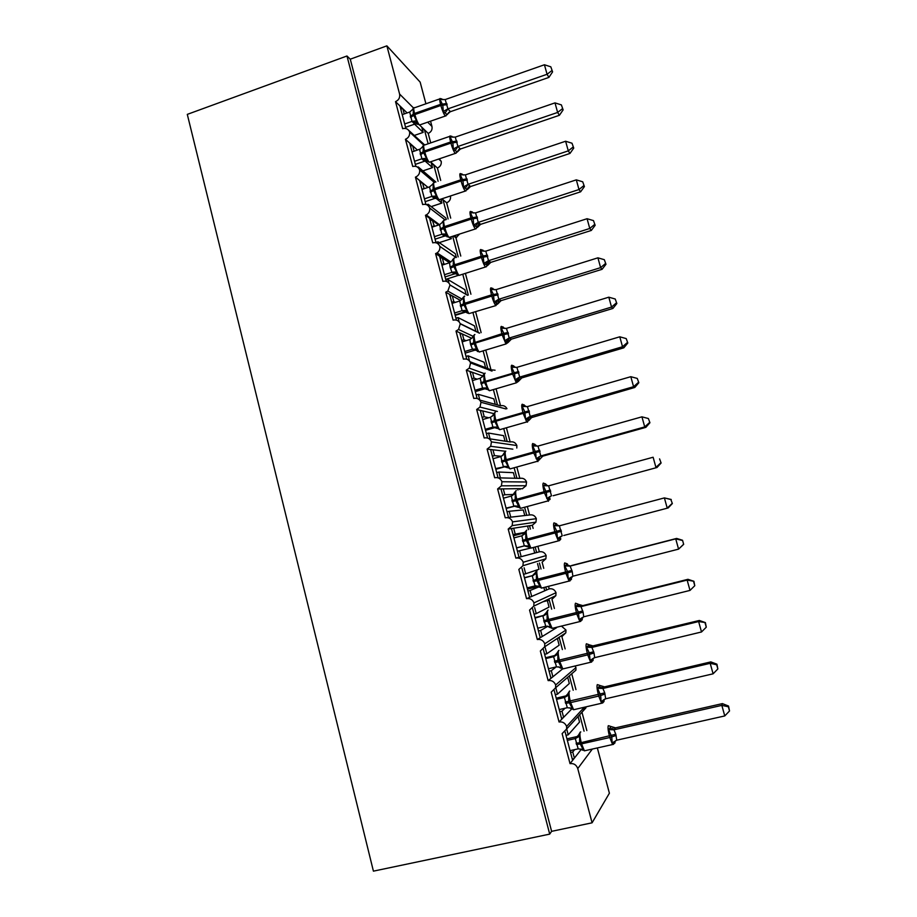 <?xml version="1.0" encoding="UTF-8"?>
<svg xmlns="http://www.w3.org/2000/svg" width="917" height="917" viewBox="0 0 917 917"><rect width="100%" height="100%" fill="white"/><g stroke="black" fill="none" stroke-linecap="round" stroke-linejoin="round"><path stroke-width="1.38" d="M565.113 731.904L572.621 760.353L574.386 758.118L572.758 751.986L570.546 752.479M584.312 707.248L566.614 726.424L566.58 729.072L562.121 733.623L570.03 763.643L572.621 760.353M566.683 728.969L568.231 734.826L579.544 722.046L578.077 716.486M568.231 734.826L566.018 735.331M579.682 714.721L584.06 731.204M581.963 712.222L586.834 730.574M554.177 690.432L561.766 719.203L563.611 717.312L561.995 711.214L559.794 711.73M575.108 665.983L575.956 667.61L555.656 684.976L555.587 687.796L551.197 692.175L559.061 721.988L561.766 719.203M555.897 688.094L557.49 694.169L569.319 683.497L567.795 677.743M557.49 694.169L555.301 694.685M569.48 676.276L573.194 690.26M571.864 674.201L575.956 689.607M543.3 649.247L550.979 678.328L552.905 676.769L551.3 670.705L549.111 671.233M561.422 626.082L565.961 630.048L544.778 643.791L544.652 646.817L540.342 651.001L548.148 680.62L550.979 678.328M545.237 647.734L546.83 653.775L559.164 645.19L557.639 639.458M546.83 653.775L544.641 654.302M559.393 638.289L562.396 649.591M565.961 630.048L565.846 632.799L561.88 636.639L565.147 648.915M532.582 608.624L540.262 637.705L542.256 636.478L540.675 630.46L538.485 630.999M545.787 587.018L546.578 590.009L549.203 588.874C552.401 588.359 554.682 589.642 556.023 592.703L533.981 602.882L533.774 606.126L529.556 610.092L537.316 639.516L540.262 637.705M534.645 607.639L536.227 613.633L549.054 607.111L547.552 601.414M536.227 613.633L534.049 614.184M549.375 600.543L551.667 609.175M556.481 627.308L557.731 626.999M556.023 592.703L555.84 595.66L551.965 599.294L554.407 608.487M521.991 568.46L529.613 597.357L531.688 596.451L530.118 590.479L527.94 591.029M535.173 547.002L536.64 552.55L539.356 551.816C542.543 551.289 544.813 552.538 546.142 555.576L523.24 562.236L522.954 565.732L518.839 569.446L526.553 598.686L529.613 597.357M524.123 567.795L525.693 573.755L539.024 569.262L537.522 563.611M525.693 573.755L523.527 574.317M539.414 563.015L541.019 569.021M546.142 555.576L545.879 558.774L542.107 562.167L543.735 568.322M548.515 586.318L549.203 588.874M524.616 507.25L526.759 515.308L529.567 514.987C532.743 514.426 535.001 515.663 536.319 518.678L512.58 521.865L512.167 525.624L508.201 529.075L511.457 528.559L519.033 557.261L521.188 556.688L519.618 550.739L517.463 551.312M508.201 529.075L515.858 558.121L519.033 557.261M511.457 528.559L513.669 528.203L515.228 534.13L526.152 532.169M513.669 528.203L527.55 526.026L528.513 529.636M513.371 535.815L524.902 532.754M515.228 534.13L513.073 534.703M527.55 526.026L532.307 525.269L533.132 528.41M529.522 525.716L530.427 529.132M537.889 546.291L539.356 551.816M514.139 467.762L516.936 478.296L519.836 478.365C522.999 477.791 525.246 479.006 526.564 481.998L501.977 481.746L501.416 485.827L497.622 488.956L500.991 488.91L508.522 517.429L510.758 517.165L509.199 511.262L507.044 511.846M497.622 488.956L505.233 517.807C508.694 517.211 511.136 518.563 512.58 521.865M506.963 517.612L508.522 517.429M500.991 488.91L503.284 488.876L504.831 494.756L513.829 494.435M503.284 488.876L517.647 488.669L518.002 490.01M504.831 494.756L502.688 495.34M517.647 488.669L522.598 488.75M519.675 488.635L519.905 489.495M527.321 506.516L529.567 514.987M503.731 428.537L507.17 441.501L510.173 441.96C513.314 441.364 515.549 442.556 516.856 445.536L491.455 441.879L490.698 446.304L487.11 449.101L490.595 449.502L498.069 477.837M487.11 449.101L494.676 477.768C498.114 477.138 500.556 478.468 501.977 481.746M490.595 449.502L492.956 449.788L494.504 455.634L501.416 456.311M492.956 449.788L505.485 451.267M494.504 455.634L492.372 456.23M516.821 467.017L519.836 478.365M506.001 408.959L480.989 402.288L479.992 407.079L476.68 409.498L480.267 410.358L487.569 438.028M476.68 409.498L484.187 437.982C487.615 437.329 490.033 438.635 491.455 441.879M480.267 410.358L482.709 410.942L484.233 416.754L488.795 417.774M482.709 410.942L493.713 413.59M484.233 416.754L482.113 417.373M506.402 427.78L510.173 441.96M492.016 371.11L470.604 362.937L469.286 368.141L466.306 370.147L469.997 371.454L477.127 398.471M466.306 370.147L473.768 398.459C477.172 397.783 479.58 399.055 480.989 402.288M469.997 371.454L472.507 372.348L474.032 378.125L477.138 379.168M472.507 372.348L483.099 376.108M474.032 378.125L471.923 378.755M493.38 389.576L497.461 404.924L500.556 405.772L496.051 388.797M479.385 333.18L460.277 323.839L458.569 329.478L456.001 331.06L459.795 332.802L466.753 359.166M456.001 331.06L463.417 359.177C466.799 358.478 469.195 359.739 470.604 362.937M459.795 332.802L462.386 333.994L463.899 339.737L466.054 340.688M462.386 333.994L471.774 338.327M465.16 353.137L474.674 350.26L472.53 349.194M463.899 339.737L461.801 340.379M483.11 350.867L487.81 368.565L490.996 369.803L485.758 350.065M467.521 295.297L450.018 284.992L447.828 291.079L445.754 292.214L449.662 294.391L456.448 320.125M445.754 292.214L453.124 320.159C456.494 319.437 458.878 320.663 460.277 323.839M449.662 294.391L452.322 295.882L453.823 301.59L455.291 302.381M452.322 295.882L460.632 300.535M455.199 315.356L466.398 311.883M453.823 301.59L451.737 302.243M472.908 312.41L478.215 332.424L479.602 333.112M475.545 311.597L481.127 332.642M456.173 257.539L439.816 246.398C440.194 249.103 439.277 251.269 437.065 252.897L435.586 253.608L439.587 256.233L446.212 281.324M435.586 253.608L442.9 281.381C446.258 280.636 448.631 281.84 450.018 284.992M439.587 256.233L442.315 258.009L443.817 263.672L444.756 264.279M442.315 258.009L449.559 262.732L441.948 265.173M445.696 279.376L458.878 275.192M443.817 263.672L441.73 264.337M462.764 274.206L468.3 295.056M465.389 273.381L470.925 294.231M445.169 219.942L429.695 208.044C430.073 211.07 428.927 213.363 426.29 214.922L425.477 215.254L429.58 218.303L436.033 242.764M425.477 215.254L432.744 242.845C436.079 242.088 438.441 243.269 439.816 246.398M429.58 218.303L432.377 220.367L434.394 226.384M449.422 237.32L451.347 238.707L450.855 236.85M432.377 220.367L438.624 224.997M439.254 242.638L451.347 238.707M433.867 225.995L431.792 226.682M453.491 235.99L455.932 237.801L460.781 256.061M452.689 236.254L458.168 256.898M434.096 182.242L419.619 169.932C419.986 173.313 418.611 175.709 415.516 177.119L419.631 180.603L425.924 204.457M415.424 177.153L422.657 204.56C425.969 203.78 428.319 204.938 429.695 208.044M419.631 180.603L422.496 182.964L424.158 188.707M433.672 196.41L437.386 199.413M437.512 199.528L441.891 203.07L440.848 199.149M422.462 182.838L427.941 187.435M431.173 206.623L441.891 203.07M423.975 188.558L421.912 189.246M442.991 199.711L446.636 202.806L450.705 218.131M441.811 198.84L443.026 199.837L448.104 218.98M423.746 145.161L409.624 132.059C409.968 135.464 408.581 137.871 405.44 139.281L409.75 143.155L415.882 166.39M405.44 139.281L412.742 166.481C415.997 165.748 418.29 166.894 419.619 169.932M409.75 143.155L412.684 145.78L414.117 151.225M422.439 158.71L432.492 167.628L431.082 162.332L437.398 168.006L440.699 180.431M412.684 145.78L417.464 150.079M422.875 170.894L432.492 167.628M433.695 164.682L438.108 181.302M574.672 749.625L572.758 751.986M574.386 758.118L581.401 749.2M564.987 708.233L561.995 711.214M563.611 717.312L571.738 708.944M556.183 666.9L551.3 670.705M552.905 676.769L562.591 668.906M547.85 626.254L540.675 630.46M542.256 636.478L554.808 628.787L554.544 627.79M539.322 586.72L530.118 590.479M531.688 596.451L544.732 590.812L543.861 587.51M530.542 548.079L519.618 550.739M521.188 556.688L534.726 553.054L533.247 547.506M510.758 517.165L524.776 515.537L523.286 509.932L509.199 511.262M498.103 477.849L514.884 478.25L513.405 472.668L498.837 472.037L496.693 472.633M500.384 477.906L498.837 472.037M489.036 438.727L505.049 441.18L503.582 435.632L488.543 433.053L486.411 433.661M490.079 438.888L488.543 433.053M479.671 400.064L495.272 404.328L493.816 398.826L478.307 394.321L476.198 394.94M479.843 400.11L478.307 394.321M470.043 361.734L485.563 367.706L484.107 362.226L468.151 355.83L466.042 356.461M469.515 360.989L468.151 355.83M460.196 323.609L475.9 331.289L474.456 325.856L458.042 317.58L455.955 318.222M459.188 321.913L458.042 317.58M466.134 294.472L464.862 289.692L448.012 279.57L445.926 280.224M448.94 283.078L448.012 279.57M456.322 257.494L455.336 253.745L438.039 241.79L435.953 242.466M438.75 244.495L438.039 241.79M446.27 219.587L445.857 218.017L428.124 204.25L426.692 204.732M428.629 206.165L428.124 204.25M435.907 182.036L418.267 166.951L417.59 167.181M418.565 168.063L418.267 166.951M597.345 747.94L609.392 793.205L592.084 822.813L551.61 831.341L350.271 59.192L386.871 45.85L399.594 94.05C400.156 97.58 398.803 100.113 395.525 101.638L399.927 105.925L405.899 128.563M395.525 101.638L402.655 128.712L403.526 128.483C406.46 128.151 408.489 129.343 409.624 132.059M399.927 105.925L402.918 108.836L404.271 113.937M414.576 124.173L423.15 132.403L421.751 127.131L428.205 133.412L430.726 142.903M402.918 108.836L407.137 112.929M419.803 125.251L421.751 127.131M414.438 135.418L423.15 132.403M424.422 129.733L428.147 143.786M424.697 144.978L408.569 130.214M592.084 822.813L577.756 768.572C576.38 764.847 573.813 763.208 570.03 763.643M566.614 726.424C565.124 722.997 562.602 721.519 559.061 721.988M555.656 684.976C554.189 681.572 551.679 680.116 548.148 680.62M544.778 643.791C543.322 640.41 540.824 638.989 537.316 639.516M533.981 602.882C532.525 599.535 530.049 598.125 526.553 598.686M523.24 562.236C521.796 558.912 519.331 557.536 515.858 558.121M427.677 122.179L431.964 126.466L430.554 121.182M425.924 103.781L420.158 82.129L386.871 45.85M431.964 126.466C432.48 129.71 431.231 132.025 428.205 133.412M437.398 168.006C440.286 166.734 441.57 164.533 441.249 161.403L439.3 158.847M441.891 198.806L446.717 202.783C449.571 201.499 450.843 199.31 450.511 196.204L450.419 195.974M459.658 233.995L455.932 237.801M495.065 370.204L490.996 369.803M506.963 408.684C505.531 406.139 503.387 405.165 500.556 405.772M516.856 445.536L516.798 448.035M526.564 481.998L526.049 485.735L522.564 488.601M536.319 518.678L535.941 522.128L532.307 525.269M575.956 667.61L575.887 670.189L555.587 687.796M586.123 706.835L582.272 711.89M527.447 589.173L539.047 586.204M441.249 161.403L438.704 159.054M551.61 831.341L549.707 834.115L373.414 871.15L187.297 114.373L346.97 55.994L350.271 59.192M549.707 834.115L346.97 55.994M424.135 129.457L422.508 130.019M433.386 164.407L431.781 164.945M442.693 199.562L441.1 200.089M555.484 628.374L554.751 628.558M549.272 600.165L543.024 601.747M559.301 637.911L557.421 638.37M475.9 331.289L478.215 332.424M485.563 367.706L487.81 368.565M495.272 404.328L497.461 404.924M505.049 441.18L507.17 441.501M514.884 478.25L516.936 478.296M524.776 515.537L526.759 515.308M534.726 553.054L536.64 552.55M544.732 590.812L546.578 590.009M554.808 628.787L556.585 627.698M402.62 108.538L400.786 109.192M541.099 637.2L540.182 637.418M552.149 677.376L550.808 677.697M563.061 717.862L561.502 718.229M573.973 758.646L572.277 759.024M412.352 145.494L410.529 146.124M422.152 182.678L420.341 183.285M431.999 220.08L430.211 220.676M441.891 257.734L440.137 258.296M451.852 295.618L450.132 296.157M461.847 333.754L460.185 334.258M471.877 372.13L470.295 372.6M481.918 410.759L480.474 411.171M491.913 449.662L490.721 449.995M501.668 488.899L501.037 489.07M412.57 109.501L413.384 108.791L413.189 114.35L416.57 120.815L416.295 122.706L417.304 124.322M552.584 71.87L550.808 66.815L552.584 71.87L548.916 77.395L547.071 74.277L447.874 108.882L450.43 111.656L448.642 112.539L447.278 114.671L443.289 111.507L442.819 105.214L440.057 99.426L441.696 98.921L442.865 99.701M548.916 77.395L450.258 111.748L447.347 114.27M551.862 70.609L547.071 74.277L544.434 64.763L445.192 99.575L447.92 108.894L445.353 112.585M402.231 114.648L409.704 112.023L413.384 108.791M416.88 123.829L414.759 124.082L411.997 121.422L409.704 112.023M405.566 127.303L414.805 124.093M404.684 123.955L411.997 121.399M416.57 120.815L412.169 121.342M443.289 111.507L447.702 108.94M440.057 99.426L445.192 99.575M544.434 64.763L550.808 66.815M422.393 146.938L423.287 146.158L423.104 151.786L426.497 158.263L426.199 160.097L427.173 161.598M563.13 109.868L561.376 104.893L563.13 109.868L559.416 115.29L557.639 112.447L457.938 146.479L460.426 148.978L457.285 152.027L453.342 149.116L452.883 142.823L450.098 136.954L451.726 136.392L453.055 137.252M559.416 115.29L460.254 149.07L457.549 151.316M562.43 108.71L557.639 112.447L554.991 102.887L455.245 137.114L457.938 146.479M412.065 151.935L420.238 149.024L423.287 146.158M426.657 160.991L424.582 161.197L421.889 158.801L419.573 149.356M415.344 164.361L424.628 161.209M414.541 161.289L421.889 158.779M426.497 158.263L422.061 158.721M453.342 149.116L457.766 146.537M450.098 136.954L455.245 137.114M554.991 102.887L561.376 104.893M432.262 184.626L433.26 183.767L433.076 189.464L436.481 195.951L436.16 197.705L437.111 199.115M573.744 148.095L572.013 143.224L573.744 148.095L569.984 153.426L470.49 186.564L467.338 189.601L463.463 186.953L463.005 180.683L460.196 174.723L461.813 174.092L463.326 175.032M569.984 153.426L568.288 150.869L468.071 184.306L470.49 186.564L467.647 188.764M573.079 147.064L568.288 150.869L565.617 141.241L465.366 174.883L468.071 184.306M421.969 189.441L429.511 186.908L433.26 183.767M425.19 201.648L434.509 198.542L431.838 196.421L429.511 186.908M424.456 198.863L431.838 196.398L436.16 197.705M436.481 195.951L432.01 196.341M463.463 186.953L467.968 184.386L465.515 187.928M460.196 174.723L465.366 174.883M565.617 141.241L572.013 143.224M442.521 221.696L443.278 221.616L443.415 228.505L446.533 233.881L446.189 235.554L447.118 236.861M584.416 186.575L582.708 181.795L584.416 186.575L580.61 191.813L578.994 189.544L478.273 222.373L480.623 224.333L477.413 227.439L473.653 225.043L473.195 218.773L470.352 212.733L471.957 212.033L473.676 213.042M580.61 191.813L480.611 224.356L477.86 226.407M583.785 185.658L578.994 189.544L576.312 179.858L475.545 212.893L478.273 222.373M431.93 227.187L439.518 224.699L443.278 221.616M435.094 239.165L444.458 236.116L441.856 234.271L439.518 224.699M434.429 236.666L441.856 234.248M446.533 233.881L442.028 234.19M473.653 225.043L478.101 222.43M470.352 212.733L475.545 212.893M576.312 179.858L582.708 181.795M456.276 273.644L451.932 272.36L450.132 267.111L449.571 262.732L453.376 259.706L453.216 265.517L456.643 272.04L456.276 273.644L453.869 272.04L452.104 272.28M445.054 276.923L454.419 273.919L456.334 273.747L457.182 274.848M595.156 225.307L593.482 220.607L595.156 225.307L591.316 230.442L490.801 262.377L487.592 265.529L483.901 263.374L483.144 255.958L480.588 250.983L483.099 250.272M591.316 230.442L589.769 228.471L488.532 260.692L490.813 262.365L488.153 264.268M594.56 224.505L589.769 228.471L587.075 218.716L485.781 251.143L488.532 260.692M454.419 273.919L451.932 272.36L444.47 274.71M452.585 259.694L453.376 259.706M456.643 272.04L453.869 272.04M483.901 263.374L488.36 260.749M480.588 250.983L485.781 251.143M587.075 218.716L593.482 220.607M463.991 296.581L462.718 297.933L463.532 298.025L463.383 303.905L466.822 310.439L466.432 311.963L467.303 313.075M460.563 306.553L465.114 304.375C466.421 308.972 467.75 312.044 469.137 313.58L462.065 310.68L459.704 301.005L452.035 303.401M605.977 264.279L604.314 259.683L605.977 264.279L602.079 269.311L600.624 267.638L498.859 299.24L501.072 300.627L497.839 303.859L494.217 301.945L493.461 294.529L490.882 289.474L492.452 288.637L494.148 289.703M602.079 269.311L501.06 300.65L498.539 302.358M605.403 263.603L600.624 267.638L597.907 257.826L496.097 289.634L498.859 299.24M455.073 314.909L464.541 311.975L462.065 310.68L454.568 312.995M466.822 310.439L462.248 310.611M459.704 301.005L463.532 298.025M494.217 301.945L498.688 299.297M490.882 289.474L496.097 289.634M597.907 257.826L604.314 259.683M474.215 335.003L472.908 336.424L473.745 336.596L473.619 342.534L477.505 351.543M616.854 303.516L615.227 299.011L616.854 303.516L612.923 308.444L611.536 307.069L509.244 338.041L511.388 339.141L508.144 342.442L504.591 340.757L503.846 333.341L501.232 328.206L502.803 327.3L504.637 328.401M612.923 308.444L511.216 339.21L509.015 340.666M616.316 302.954L611.536 307.069L608.808 297.188L506.471 328.366L509.244 338.041M462.191 341.869L469.894 339.519L473.745 336.596M464.736 351.52L472.45 349.194L470.455 343.944L469.894 339.519M477.058 349.09L472.45 349.194M504.591 340.757L509.073 338.098M501.232 328.206L506.471 328.366M608.808 297.188L615.227 299.011M484.508 373.655L483.167 375.145L484.027 375.408L483.912 381.415L487.363 387.983L486.927 389.37L482.537 388.074L480.141 378.274L472.404 380.578M627.813 343.004L626.208 338.591L627.813 343.004L623.824 347.83L521.773 377.919L518.518 381.289L515.033 379.821L514.609 373.586L511.663 367.201L513.211 366.215L514.792 366.892M623.824 347.83L622.528 346.752L519.71 377.093L521.773 377.919L518.758 379.982M627.308 342.557L622.528 346.752L619.777 336.803L516.913 367.35L519.71 377.093M475.315 391.605L484.875 388.797L482.537 388.074M474.972 390.298L482.548 388.063M487.363 387.983L482.72 388.006M480.141 378.274L484.027 375.408M515.033 379.821L519.538 377.151M511.663 367.201L516.913 367.35M619.777 336.803L626.208 338.591M494.859 412.535L493.495 414.129L494.378 414.473L494.274 420.536L497.736 427.127L497.278 428.434L492.876 427.139L490.469 417.281L482.686 419.539M527.504 422.129L526.713 421.958L528.96 420.387L525.556 419.138L524.811 411.733L522.151 406.437L523.687 405.383L525.212 405.83M638.84 382.744L637.258 378.423L638.84 382.744L634.805 387.467L530.313 417.946M634.805 387.467L633.59 386.699L530.232 416.398L532.227 416.903L528.971 420.387M638.37 382.423L633.59 386.699L630.816 376.692L527.424 406.598L530.232 416.398L527.539 419.757M485.529 430.325L495.146 427.563L492.876 427.139L485.265 429.316M497.736 427.127L493.059 427.081M490.469 417.281L494.378 414.473M525.556 419.138L530.06 416.444M522.151 406.437L527.424 406.598M630.816 376.692L637.258 378.423M505.29 451.657L503.88 453.353L504.797 453.789L504.694 459.921L508.167 466.524L507.697 467.75L503.273 466.455L500.854 456.54L493.037 458.741M649.935 422.737L648.388 418.53L649.935 422.737L645.866 427.356L542.738 456.173L539.173 459.853L536.136 458.718L535.711 452.494L532.708 445.926L534.233 444.791L535.7 445.02M645.866 427.356L644.731 426.909L540.824 455.944L542.566 456.219M649.5 422.542L644.731 426.909L641.934 416.834L537.992 446.086L540.824 455.944M495.81 469.286L505.473 466.581L495.627 468.587M508.167 466.524L503.456 466.398M500.854 456.54L504.797 453.789M536.136 458.718L540.652 456.001M532.708 445.926L537.992 446.086M641.934 416.834L648.388 418.53M515.767 491.031L514.334 492.83L515.285 493.357L515.194 499.547L518.678 506.173L518.174 507.319L513.749 506.024L511.308 496.051L503.444 498.195M550.131 498.951L549.787 499.513L546.784 498.539L546.372 492.326L543.334 485.666L546.257 484.463M661.111 463.005L659.587 458.89L661.111 463.005L656.985 467.51L553.146 495.73M656.985 467.51L553.341 495.673M660.698 462.936L655.93 467.383L653.122 457.239L548.641 485.827L551.495 495.765L549.753 496.899L548.744 499.031M506.161 508.488L515.572 505.932M515.492 505.92L506.058 508.11M518.678 506.173L513.933 505.966M511.308 496.051L515.285 493.357M546.784 498.539L551.312 495.81M543.334 485.666L548.641 485.827M524.948 532.135L525.831 533.178L525.762 539.437L529.247 546.073L528.731 547.14L524.283 545.844L521.819 535.803L513.921 537.912M560.78 538.737L560.47 539.414L557.502 538.623L556.768 531.218L554.04 525.67L556.883 524.157M672.356 503.536L670.854 499.524L672.356 503.536L668.184 507.938L563.806 535.482M668.184 507.938L563.978 535.436M671.978 503.593L667.221 508.121L664.389 497.908L559.359 525.831L562.224 535.826L560.333 537.087L559.45 539.047M670.854 499.524L664.389 497.908L671.233 499.478M516.569 547.942L525.028 545.707M524.845 545.73L516.558 547.885M559.336 540.698L560.7 539.253L560 536.926L562.041 535.883M529.247 546.073L524.467 545.798M521.819 535.803L525.831 533.178M557.502 538.623L560 536.926M554.04 525.67L559.359 525.831M536.949 570.489L535.459 572.54L536.445 573.251L536.388 579.578L539.895 586.238L539.345 587.224L535.792 585.78M571.509 578.787L571.222 579.59L568.288 578.971L567.566 571.566L564.803 565.927L567.577 564.115M683.669 544.331L682.535 540.251L683.669 544.331L678.569 549.134L572.85 576.208L570.225 579.338M683.337 544.526L678.569 549.134L675.726 538.852L676.631 538.428L572.013 565.422L570.133 566.098L572.242 571.6L572.85 576.208L568.288 578.971M682.202 540.422L675.726 538.852L570.317 566.053M524.467 577.882L533.236 575.475M524.421 577.699L533.385 575.395M527.115 587.912L535.07 585.883L532.238 575.876M539.895 586.238L535.07 585.883M532.41 575.83L536.445 573.251M564.803 565.927L570.133 566.098M682.535 540.251L676.631 538.428M547.632 610.584L546.119 612.797L547.14 613.599L547.094 619.995L550.601 626.666L550.028 627.572L547.266 626.151M582.295 619.09L582.043 620.018L579.143 619.583L578.432 612.178L575.635 606.458L578.34 604.326L582.799 605.633L580.988 606.618L583.109 612.166L583.716 616.797L690.008 590.41L687.142 580.071L581.172 606.573M693.619 581.596L694.765 585.722L693.928 581.286L687.142 580.071L687.956 579.315L582.616 605.667M535.081 618.104L544.698 615.169M534.955 617.599L544.721 615.158M537.752 628.202L545.741 626.219L542.887 616.155L546.119 612.797M582.215 619.812L579.842 621.52L576.77 613.966L583.109 612.166M550.601 626.666L545.741 626.219M543.07 616.109L547.14 613.599M579.143 619.583L583.716 616.797M575.635 606.458L580.988 606.618M690.008 590.41L694.765 585.722M693.928 581.286L687.956 579.315M558.384 650.944L556.848 653.305L557.891 654.199L557.857 660.664L561.376 667.347L560.78 668.172L558.545 666.842M593.15 659.655L592.932 660.71L590.078 660.458L589.367 653.053L586.548 647.242L589.173 644.8L593.654 646.107L591.912 647.413L594.044 653.007L594.663 657.661L701.516 631.973L698.628 621.554L592.095 647.368M705.116 623.044L706.273 627.194L705.391 622.597L698.628 621.554L699.35 620.465L591.717 646.187M545.775 658.589L553.616 656.698L555.622 655.311M545.546 657.764L555.45 655.357M548.458 668.757L556.493 666.831L553.616 656.698M591.637 662.063L590.686 662.246L593.07 660.515L592.577 659.197L591.992 660.687M561.376 667.347L556.493 666.831M553.799 656.641L557.891 654.199M590.078 660.458L594.663 657.661M586.548 647.242L591.912 647.413M701.516 631.973L706.273 627.194M705.391 622.597L699.35 620.465M569.216 691.544L567.646 694.077L568.723 695.063L568.7 701.597L572.231 708.302L571.612 709.047L569.755 707.821M604.085 700.485L603.89 701.665L601.082 701.608L600.704 695.441L597.517 688.3L600.073 685.538L604.567 686.844L602.916 688.472L604.727 692.862L605.678 698.788L713.105 673.812L710.194 663.323L603.088 688.426M716.693 664.768L717.851 668.952L716.922 664.183L716.693 664.768L710.194 663.323L710.835 661.902L604.567 686.844M602.205 686.833L604.555 686.833M556.527 699.35L564.413 697.493L566.339 695.797M556.218 698.181L566.167 695.843M559.221 709.575L567.302 707.706L564.413 697.493L567.646 694.077M602.549 703.064L604.005 701.494L603.489 700.416L602.985 701.769M572.231 708.302L567.302 707.706M564.585 697.447L568.723 695.063M601.082 701.608L605.678 698.788M597.517 688.3L602.916 688.472M713.105 673.812L717.851 668.952M716.922 664.183L710.835 661.902M580.106 732.408L578.512 735.113L579.624 736.202L579.613 742.804L583.155 749.521L582.513 750.175L580.965 749.074M615.078 741.589L614.929 742.896L612.155 743.022L611.777 736.867L608.579 729.634L611.054 726.539L615.559 727.846L613.977 729.794L615.8 734.23L616.763 740.179L724.762 715.936L721.839 705.379L614.161 729.76M728.35 706.766L729.519 710.973L728.545 706.056L728.35 706.766L721.839 705.379L722.39 703.614L615.559 727.846M612.957 727.754L615.536 727.834M567.348 740.363L575.28 738.563L577.125 736.546M566.947 738.861L576.953 736.592M570.065 750.656L578.191 748.845L575.28 738.563M583.155 749.521L578.191 748.845M575.452 738.529L579.624 736.202M612.155 743.022L616.763 740.179M608.579 729.634L613.977 729.794M724.762 715.936L729.519 710.973M728.545 706.056L722.39 703.614M577.756 768.572L592.325 749.063M399.594 94.05L413.601 108.08M410.541 117.433L414.828 114.579C416.272 119.6 417.774 123.061 419.356 124.941L420.353 124.723M446.12 115.829L445.238 115.943C443.759 114.006 442.292 110.521 440.848 105.478L447.152 104.63M439.713 98.933L414.679 107.736C413.487 107.037 413.429 108.94 414.53 113.456L414.828 114.579L440.848 105.478L440.538 104.355C439.415 99.815 439.403 97.924 440.515 98.658L441.834 98.91M446.854 103.506L440.538 104.355L414.53 113.456L410.243 116.31M416.295 122.706L411.997 121.422M449.273 112.31L445.33 116.035L419.459 125.033L416.444 123.061C414.14 121.766 413.154 121.571 413.464 122.477L414.759 124.082M420.422 154.79L424.766 152.062C426.21 157.105 427.7 160.498 429.236 162.24L430.188 161.942M456.093 153.196L455.256 153.391C453.8 151.603 452.356 148.176 450.9 143.109L457.216 142.192M449.754 136.358L424.617 145.001C423.379 144.278 423.333 146.261 424.468 150.938L424.766 152.062L450.9 143.109L450.602 141.986C449.445 137.286 449.433 135.326 450.579 136.083L451.932 136.369M456.907 141.069L450.602 141.986L424.468 150.938L420.124 153.666M426.199 160.097L421.889 158.801M426.634 160.956L424.582 161.197M457.984 146.491L455.405 150.147M459.956 149.207L459.841 149.162C459.486 148.634 458.615 149.586 457.239 152.004L455.268 153.414L429.259 162.263L426.313 160.36C423.127 158.847 421.866 158.572 422.519 159.558L424.731 161.174M430.36 192.375L434.75 189.785C436.171 194.736 437.627 198.049 439.128 199.723L440.08 199.413M466.123 190.816L465.274 191.034C463.876 189.315 462.455 185.968 461.033 180.993L467.338 180.007M434.601 182.483C433.34 181.784 433.294 183.836 434.452 188.65L434.75 189.785L461.033 180.993L460.724 179.847C459.532 175.021 459.52 172.981 460.689 173.714L462.088 174.047M467.04 178.861L460.724 179.847L434.452 188.65L430.062 191.24M436.446 198.313L434.463 198.53M468.117 184.317L469.687 185.727L465.527 191L439.128 199.723L432.675 196.181M440.366 230.19L444.814 227.737C446.189 232.574 447.611 235.807 449.066 237.434L450.041 237.113M476.21 228.677L475.35 228.895C473.986 227.221 472.599 223.966 471.212 219.106L477.528 218.051M444.585 220.137C443.358 219.587 443.335 221.742 444.504 226.591L444.814 227.737L471.212 219.106L470.914 217.959C469.71 213.076 469.676 210.944 470.799 211.529M477.23 216.905L470.914 217.959L444.504 226.591L440.068 229.055M446.189 235.554L441.856 234.271M446.35 235.91L444.413 236.116M442.189 222.567L442.51 221.719M478.307 222.384L475.682 225.96M450.43 268.257L454.935 265.93C456.265 270.653 457.652 273.805 459.062 275.387L460.07 275.066M456.299 273.702L459.062 275.387L485.483 266.996C484.153 265.38 482.823 262.205 481.471 257.459L487.787 256.336M454.637 258.032C453.445 257.631 453.434 259.878 454.626 264.784L454.935 265.93L481.471 257.459L481.161 256.301C479.946 251.384 479.889 249.137 480.978 249.584M487.477 255.19L481.161 256.301L454.626 264.784L450.132 267.111M488.578 260.692L485.918 264.222M482.17 250.215L484.107 251.304M496.578 303.057L495.948 305.567L470.157 313.27M498.894 299.251L498.057 299.699L498.665 300.489L497.828 303.859L495.696 305.361C494.401 303.791 493.105 300.684 491.787 296.065L498.114 294.861M464.736 296.168C463.589 295.916 463.612 298.266 464.804 303.218L465.114 304.375L491.787 296.065L491.478 294.896C490.251 289.932 490.171 287.594 491.214 287.881M497.793 293.704L491.478 294.896L464.804 303.218L460.265 305.407M447.828 291.079L462.168 299.194L462.718 297.933M497.874 299.641L496.223 302.736M492.452 288.637L494.618 289.795M470.765 345.101L475.361 343.05C476.634 347.543 477.929 350.535 479.259 352.025L480.302 351.715M506.895 341.743L505.966 343.967L502.172 334.911L508.499 333.639M474.914 334.545C473.791 334.441 473.848 336.894 475.052 341.892L475.361 343.05L502.172 334.911L501.863 333.742C500.625 328.722 500.51 326.28 501.53 326.418M508.178 332.481L501.863 333.742L470.455 343.944M476.645 350.546L472.278 349.251M472.232 337.892L472.908 336.424M509.29 338.041L506.597 341.491M502.803 327.3L505.221 328.527M481.024 383.891L485.678 381.988C486.904 386.366 488.165 389.278 489.46 390.734L490.515 390.424M517.268 380.681L516.305 382.836L512.626 374.01L518.953 372.669M485.15 373.162C484.073 373.219 484.142 375.764 485.368 380.807L485.678 381.988L512.626 374.01L512.316 372.829C511.056 367.763 510.918 365.218 511.904 365.195M518.632 371.488L480.714 382.721M482.308 376.864L483.167 375.145M519.744 377.093L517.028 380.498M513.211 366.215L515.904 367.511M491.352 422.932L496.063 421.167C497.255 425.442 498.481 428.285 499.731 429.683L500.797 429.385M495.81 427.013L499.731 429.683L526.713 421.958L523.149 413.361L529.476 411.939M495.455 412.02C494.412 412.237 494.515 414.885 495.742 419.986L496.063 421.167L523.149 413.361L522.828 412.169C521.567 407.056 521.395 404.408 522.335 404.225M529.155 410.759L491.042 421.751M492.406 416.112L493.495 414.129M523.687 405.383L526.667 406.724M501.737 462.214L506.505 460.598C507.674 464.77 508.855 467.532 510.07 468.896L511.147 468.598M537.935 461.583L533.728 452.964L540.056 451.473M505.817 451.13C504.82 451.508 504.946 454.259 506.195 459.406L506.505 460.598L533.728 452.964L533.419 451.772C532.135 446.602 531.94 443.851 532.846 443.507M539.746 450.281L501.427 461.033M502.482 455.646L503.88 453.353M540.87 455.944L539.242 456.953L538.107 459.268M534.233 444.791L537.511 446.178M512.202 501.759L517.016 500.281L520.478 508.373L521.555 508.075M548.423 501.278L544.389 492.819L550.716 491.26M516.26 490.492C515.297 491.031 515.446 493.896 516.707 499.089L517.016 500.281L544.389 492.819L544.068 491.615C542.772 486.4 542.555 483.546 543.414 483.041M550.395 490.056L511.881 500.567M512.465 495.512L514.334 492.83M544.847 484.463L548.423 485.872M522.724 541.546L527.607 540.216L530.954 548.114L532.043 547.827M527.699 545.936L530.954 548.114L558.373 540.892L555.117 532.937L561.445 531.298M526.759 530.106C525.831 530.805 526.014 533.774 527.286 539.024L527.607 540.216L555.117 532.937L554.785 531.734C553.49 526.461 553.238 523.504 554.063 522.828M561.124 530.095L522.415 540.354M522.163 535.688L524.856 532.559M555.53 524.386L559.427 525.819M533.327 581.607L538.256 580.427L541.5 588.118L542.589 587.831M570.03 580.885L569.067 581.069L565.904 573.32L572.242 571.6M537.328 569.973C536.445 570.844 536.64 573.916 537.935 579.212L538.256 580.427L565.904 573.32L565.583 572.105C564.264 566.786 563.989 563.714 564.769 562.878M571.91 570.385L533.006 580.392M532.227 575.876L535.459 572.54M566.282 564.574L570.351 566.041M543.987 621.909L548.974 620.889L552.126 628.386L553.203 628.111M580.805 621.336L552.126 628.386L549.971 627.32M548.125 610.069L547.965 610.103C547.117 611.135 547.346 614.321 548.653 619.663L548.974 620.889L576.77 613.966L576.449 612.739C575.119 607.375 574.81 604.188 575.544 603.18M582.776 610.951L543.666 620.706M583.418 616.9L581.069 619.881M577.102 605.025L581.206 606.561M554.716 662.487L559.76 661.615L562.82 668.929L563.898 668.665M560.127 667.198L562.82 668.929L590.686 662.246L587.705 654.876L594.044 653.007M558.946 650.428L558.671 650.497C557.868 651.689 558.121 654.99 559.439 660.389L559.76 661.615L587.705 654.876L587.384 653.638C586.032 648.227 585.711 644.926 586.399 643.745M593.712 651.769L554.395 661.272M553.604 656.687L556.848 653.305M594.09 657.856L592.164 659.025M587.992 645.74L592.13 647.356M565.525 703.328L570.626 702.605L573.583 709.735L574.661 709.494M571.062 708.153L573.583 709.735L601.598 703.247L598.721 696.06L605.048 694.1M569.824 691.051L569.446 691.143C568.689 692.507 568.976 695.923 570.294 701.367L570.626 702.605L598.721 696.06L598.388 694.811C597.024 689.343 596.669 685.927 597.322 684.586M604.727 692.862L565.193 702.101M566.121 695.865L567.027 695.556M604.853 699.086L603.042 700.256M598.961 686.718L603.134 688.415M576.392 744.432L581.561 743.87L584.427 750.828L585.493 750.587M613.542 744.352L612.602 744.524L609.794 737.509L616.132 735.48M580.782 731.949L580.289 732.053C579.578 733.6 579.888 737.119 581.229 742.632L581.561 743.87L609.794 737.509L609.461 736.259C608.097 730.734 607.707 727.204 608.315 725.679M615.8 734.23L581.229 742.632L576.071 743.194M575.268 738.552L578.512 735.113M576.908 736.615L578.168 736.122M615.697 740.604L614.046 743.114M609.988 727.972L614.207 729.737M415.516 177.119L428.033 187.412M426.29 214.922L439.472 224.711M454.305 235.726L456.689 237.492M437.065 252.897L450.877 261.987M458.569 329.478L473 336.252M469.286 368.141L484.463 373.666M479.992 407.079L497.415 411.458M490.698 446.304L512.832 449.158M501.416 485.827L526.049 485.735M512.167 525.624L535.941 522.128M522.954 565.732L545.879 558.774M533.774 606.126L555.84 595.66M544.652 646.817L565.846 632.799M566.58 729.072L585.986 707.821M412.753 109.02L413.808 107.965M422.622 146.365L423.723 145.241M432.388 184.5L433.695 182.735M443.37 233.95L449.066 237.434L475.934 228.78L479.121 223.725L477.814 222.544M472.312 211.953L470.891 211.609M442.567 221.685L443.736 220.458M442.372 222.361L442.556 221.731M482.583 250.089L481.138 249.722M486.377 266.79L488.795 261.987L487.81 260.967M452.643 259.66L453.835 258.399M492.922 288.454L491.443 288.064M464.334 310.393L466.432 311.963M462.546 298.804L462.753 298.036M508.029 338.556L508.694 339.324L508.133 342.442L505.966 343.967L479.259 352.025L474.788 349.01M503.318 327.06L501.817 326.647M472.736 337.387L472.943 336.55M518.254 377.735L518.518 381.289L516.305 382.836L489.46 390.734L485.276 387.88M513.772 365.894L512.259 365.47M483.007 376.188L483.202 375.294M524.283 404.97L522.759 404.523M493.357 415.229L493.529 414.289M528.96 420.387L528.57 417.155M538.967 456.815L539.471 459.749L537.19 461.343L510.07 468.896L506.379 466.398M534.863 444.287L533.316 443.817M503.811 454.488L503.926 453.537M549.443 496.739L550.051 499.364L547.747 500.98L520.478 508.373L517.016 506.035M545.512 483.855L543.941 483.362M514.38 493.965L514.391 493.048M556.218 523.653L554.636 523.149M524.96 532.135L526.324 530.634M525.051 533.671L524.937 532.834M570.638 577.366L571.417 579.395L569.067 581.069L541.5 588.118L538.451 586.089M566.981 563.714L565.399 563.187M577.825 604.016L576.22 603.478M549.249 626.517L549.971 627.308M582.203 619.823L581.355 618.058M588.725 644.571L587.109 644.021M599.695 685.389L598.067 684.816M614 741.75L614.906 743.034L612.602 744.524L584.427 750.828L582.066 749.384M610.722 726.459L609.094 725.863"/></g></svg>
